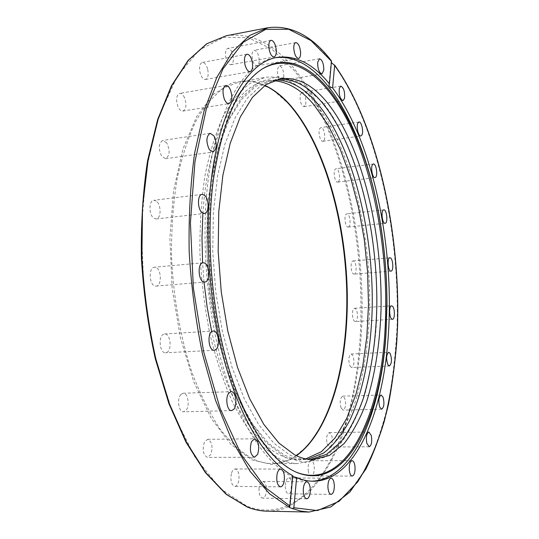 <?xml version="1.0" encoding="UTF-8"?>
<svg xmlns="http://www.w3.org/2000/svg" width="539" height="539" viewBox="0 0 539 539"><rect width="100%" height="100%" fill="white"/><g stroke="black" fill="none" stroke-linecap="round" stroke-linejoin="round"><path stroke-width="0.4" stroke-dasharray="2.69 2.02" d="M331.498 60.981L331.431 62.639M296.356 472.245C271.474 462.172 244.969 424.873 227.721 367.928C210.567 311.003 204.692 238.123 212.514 179.763C221.637 120.979 238.144 84.097 262.048 69.12M311.852 481.206L310.444 481.226C283.386 481.219 251.753 448.92 229.897 388.289C208.115 327.773 199.511 243.358 208.58 177.035C218.093 105.327 245.845 62.133 274.418 57.889L275.806 57.666M156.35 201.135L153.817 200.299C148.724 200.434 148.656 214.812 153.743 218.18L156.189 218.962C161.276 218.814 161.39 204.631 156.35 201.135M166.666 142.815L162.731 140.436C158.493 143.428 158.17 148.751 161.767 156.404L165.635 158.709C169.873 155.764 170.223 150.462 166.666 142.815M155.266 267.283L154.417 267.236C148.259 267.27 149.135 285.454 155.333 286.047L156.074 286.081C162.212 286.034 161.43 268.092 155.266 267.283M163.802 334.153C157.954 335.885 159.638 353.604 165.567 352.782L166.524 352.56C172.325 350.619 170.573 333.149 164.658 333.964L163.802 334.153M180.915 394.433C176.63 398.564 178.699 412.375 183.503 411.783L185.874 410.516C190.099 406.258 188.01 392.655 183.206 393.234L180.915 394.433M204.369 442.155C202.138 450.072 203.196 455.152 207.542 457.395L210.884 454.478C213.073 446.568 211.995 441.515 207.65 439.319L204.369 442.155M231.339 473.741C230.261 480.801 231.426 485.019 234.829 486.4C236.513 486.266 237.78 484.655 238.636 481.563C239.687 474.529 238.514 470.331 235.112 468.97C233.454 469.098 232.194 470.688 231.339 473.741M259.057 488.166C258.801 494.007 259.98 497.335 262.587 498.13C264.568 497.841 265.842 495.584 266.414 491.373C266.657 485.551 265.478 482.243 262.864 481.448C260.91 481.731 259.636 483.968 259.057 488.166M285.225 486.394C285.495 490.928 286.607 493.407 288.574 493.832C290.784 493.286 291.956 490.456 292.091 485.356C291.828 480.828 290.71 478.356 288.736 477.931C286.546 478.464 285.38 481.287 285.225 486.394M308.22 470.635C308.759 473.929 309.757 475.674 311.219 475.876C313.597 474.98 314.594 471.679 314.21 465.972C313.678 462.671 312.674 460.919 311.205 460.717C308.834 461.6 307.843 464.908 308.22 470.635M327.032 443.61L329.565 447.047C332.071 445.713 332.853 442.034 331.889 436.017L329.342 432.554C326.843 433.882 326.068 437.567 327.032 443.61M341.113 408.07L343.127 410.098C345.735 408.245 346.267 404.284 344.724 398.227L342.689 396.158C340.082 398.018 339.557 401.986 341.113 408.07M350.269 366.52L351.731 367.537C354.413 365.065 354.696 360.908 352.567 355.053L351.078 354.008C348.389 356.495 348.12 360.665 350.269 366.52M354.467 321.197L355.376 321.554C358.105 321.716 358.152 310.727 355.437 308.672L354.5 308.295C351.765 308.113 351.731 319.216 354.467 321.197M353.8 274.082L354.15 274.115C357.162 274.203 356.468 261.61 353.429 261.004L353.045 260.964C350.027 260.863 350.754 273.583 353.8 274.082M348.389 227C351.475 226.387 349.939 213.188 346.853 213.835L346.698 213.868C343.586 214.374 345.115 227.707 348.201 227.04L348.389 227M338.404 181.758C340.965 179.608 338.916 168.033 336.087 168.727L335.406 169.078C332.812 171.153 334.874 182.849 337.697 182.128L338.404 181.758M324.06 140.241C326.028 136.866 323.602 126.847 320.974 127.548L319.802 128.578C317.801 131.914 320.247 142.026 322.861 141.299L324.06 140.241M305.68 104.539C306.307 98.024 305.034 93.995 301.86 92.438L300.243 94.541C299.61 101.076 300.877 105.125 304.05 106.682L305.68 104.539M283.797 77.016C283.804 70.542 282.301 66.802 279.303 65.798L277.329 69.403C277.322 75.905 278.818 79.657 281.809 80.655L283.797 77.016M259.232 60.22C258.673 54.122 256.995 50.794 254.199 50.248C252.757 50.686 252.016 52.539 251.989 55.807C252.562 61.931 254.233 65.266 257.015 65.798C258.471 65.354 259.212 63.494 259.232 60.22M233.239 56.763C232.215 51.38 230.429 48.591 227.889 48.395C225.929 49.143 225.174 51.791 225.625 56.332C226.67 61.722 228.448 64.512 230.962 64.693C232.936 63.939 233.69 61.298 233.239 56.763M207.589 68.864C206.255 64.525 204.476 62.376 202.253 62.416C199.646 63.656 198.952 67.2 200.158 73.048C201.505 77.367 203.277 79.502 205.474 79.455C208.088 78.222 208.795 74.692 207.589 68.864M184.547 97.734C183.132 94.675 181.502 93.227 179.662 93.375C176.287 95.336 175.734 99.809 178.005 106.796C179.426 109.808 181.043 111.236 182.842 111.088C186.224 109.147 186.797 104.694 184.547 97.734M305.728 458.884L298.424 459.659C292.306 459.686 286.047 458.083 279.653 454.862C253.067 442 225.356 395.363 211.618 331.135M275.604 79.961L270.511 80.446L255.843 86.301L241.991 99.014L229.614 118.634L219.36 144.802L211.861 176.738L207.616 213.181L206.969 252.481L210.015 292.697L216.611 331.795L226.373 367.834L238.723 399.17L252.953 424.557L268.328 443.22L284.127 454.849C290.481 458.076 296.706 459.673 302.783 459.652L307.89 459.268M310.504 459.545L308.038 459.639C302.002 459.666 295.83 458.062 289.517 454.828L273.825 443.173L258.552 424.456L244.396 399.008L232.114 367.585L222.391 331.445L215.809 292.246L212.75 251.922L213.363 212.528L217.547 175.997L224.965 143.994L235.125 117.772L247.401 98.132L261.132 85.411L275.685 79.57L278.131 79.24M314.459 101.952C350.707 146.487 371.674 233.771 369.559 312.761C368.204 346.961 363.097 377.704 354.244 404.991C347.682 421.902 339.806 436.038 330.609 447.383L315.268 459.349L298.101 463.58C291.963 463.594 285.683 462.011 279.263 458.824L263.045 447.101C252.292 435.781 242.146 420.892 232.605 402.424C223.645 382.084 216.058 359.23 209.853 333.857C204.645 307.513 201.33 280.556 199.915 253C199.673 225.72 201.343 199.956 204.948 175.701C209.57 152.874 215.654 133.099 223.213 116.39C231.42 101.723 240.407 90.72 250.17 83.37L265.235 77.36C282.712 75.184 299.125 83.383 314.459 101.952M204.018 282.113L202.576 262.816M202.859 213.639C207.751 135.889 236.203 84.899 266.212 81.173L273.542 80.702M292.778 475.674L292.306 476.099L292.697 476.543M331.229 61.224C311.845 35.884 290.716 24.72 267.856 27.738M226.38 35.742C251.14 32.414 273.893 43.578 294.638 69.241C337.333 122.528 361.804 217.621 362.174 307.041C361.831 358.192 353.995 407.214 338.398 446.292C329.935 464.854 319.971 480.424 308.497 492.99L289.47 506.33M343.68 428.896C379.658 320.718 357.943 149.013 293.782 70.117L271.892 49.143L248.142 37.609L223.503 37.373L199.289 50.006L177.149 76.444L158.938 116.498L146.5 168.471L141.306 229.021L144.149 293.391L154.861 356.131L172.386 412.045L194.936 457.052L220.424 488.671L246.801 506.101C288.527 522.432 323.831 486.71 342.487 432.379M288.365 506.822C281.506 509.833 274.331 511.282 266.839 511.167M264.905 85.384C256.618 81.578 248.243 80.358 239.774 81.726L224.15 87.79C214.01 95.133 204.665 106.089 196.122 120.642C188.239 137.216 181.872 156.788 177.008 179.372C173.194 203.344 171.362 228.799 171.51 255.729C173.208 296.463 180.289 336.821 191.702 371.748C199.989 393.834 209.341 412.8 219.744 428.633C230.503 442.398 241.512 452.484 252.764 458.878C259.4 462.031 265.902 463.601 272.269 463.58C280.853 463.493 288.904 460.879 296.423 455.731M290.022 105.038C330.488 152.476 352.122 248.735 345.708 331.525L341.221 365.819C336.632 387.494 330.353 406.911 322.389 424.078L308.268 445.295L291.39 459.268L272.296 464.544L251.787 459.861L230.941 444.419L211.106 418.123L193.764 381.868L180.39 337.663L172.177 288.547L169.873 238.251L173.598 190.658L182.862 149.215L196.688 116.525L213.801 94.096L232.855 82.379L252.589 80.991L271.925 88.975L290.022 105.038M309.076 512.05L330.508 507.017L349.481 492.094L365.509 469.011C374.679 450.227 382.131 428.876 387.864 404.971C392.621 380.062 395.68 353.928 397.048 326.573C399.891 230.544 376.572 123.957 333.526 64.249M202.078 194.37L153.817 200.299M210.129 133.315L162.731 140.436M203.075 262.776L154.417 267.236M214.185 350.276L165.567 352.782M231.534 410.63L183.503 411.783M254.549 457.254L207.542 457.395M280.482 486.865L234.829 486.4M306.698 498.804L262.587 498.13M331.094 494.391L288.574 493.832M352.216 476.092L311.219 475.876M369.208 446.757L329.565 447.047M381.646 409.216L343.127 410.098M389.394 365.988L351.731 367.537M392.48 319.304L355.376 321.554M391.011 271.137L354.15 274.115M383.775 209.887L346.853 213.835M373.399 163.991L336.087 168.727M358.974 122.016L320.974 127.548M340.83 86.125L301.86 92.438M319.499 58.751L279.303 65.798M295.817 42.581L254.199 50.248M271.043 40.31L227.889 48.395M246.97 54.23L202.253 62.416M225.841 85.492L179.662 93.375M277.181 57.39L274.418 57.889M298.424 459.659L302.783 459.652M308.038 459.639L312.957 459.632M285.414 457.537L305.829 462.59L324.835 457.173L341.14 442.943C350.606 429.785 358.482 413.703 364.775 394.689C370.158 374.437 373.904 352.627 376.027 329.248C381.639 246.572 361.069 150.442 322.652 102.349L298.741 81.854L277.592 76.619L258.713 82.177L241.378 97.761L226.589 123.074L215.256 157.401L208.29 199.154C206.013 229.958 206.504 261.678 209.765 294.307C214.603 326.398 221.731 355.922 231.143 382.885L247.394 417.193L265.835 442.33L285.414 457.537M296.295 455.671C288.789 460.865 280.779 463.506 272.269 463.58L298.101 463.58M264.79 85.465C256.51 81.611 248.169 80.365 239.774 81.726L265.235 77.36M280.543 78.741L275.685 79.57M270.511 80.446L266.212 81.173M331.148 61.628L328.979 84.805M310.444 481.226L313.253 481.246M289.369 507.421L292.306 476.099M182.842 111.088L228.96 103.603M205.474 79.455L250.116 71.64M230.962 64.693L274.041 56.952M257.009 65.798L298.559 58.441M281.809 80.655L321.951 73.883M304.05 106.682L342.986 100.625M322.861 141.299L360.84 136.003M337.697 182.128L374.996 177.614M348.201 227.04L385.129 223.301M353.045 260.964L389.892 257.77M354.5 308.295L391.577 305.835M351.078 354.008L388.693 352.243M342.689 396.158L381.147 395.047M329.342 432.554L368.905 432.022M311.205 460.717L352.102 460.663M288.736 477.931L331.141 478.187M262.864 481.448L306.846 481.792M235.112 468.97L280.63 469.078M207.65 439.319L254.536 438.793M183.206 393.234L231.137 391.678M164.658 333.964L213.201 331.04M156.074 286.081L204.766 282.052M165.635 158.709L212.993 152.005M156.189 218.962L204.443 213.457"/><path stroke-width="0.81" d="M292.697 476.543L296.639 477.541L293.849 507.745L292.333 508.56L289.362 507.469L289.935 506.067L292.778 475.674C267.93 462.469 242.099 422.771 225.585 364.943C209.152 307.122 203.843 234.761 211.652 176.63C221.098 104.835 248.728 61.614 277.181 57.39C295.77 54.998 313.186 63.838 329.444 83.902L331.498 60.981M331.431 62.639L334.652 65.394L332.583 87.877C372.853 141.285 394.292 245.225 388.41 333.735C383.748 411.87 355.888 481.017 313.253 481.246C307.836 481.212 302.298 479.979 296.639 477.541M213.437 179.399C222.634 120.116 239.282 83.073 263.382 68.271C313.617 39.024 364.283 124.273 379.766 220C384.516 247.677 386.887 275.557 386.881 303.639L385.931 332.395C381.1 417.637 346.537 491.42 297.818 472.851C272.862 463.021 246.208 425.756 228.832 368.582C211.544 311.427 205.588 238.09 213.437 179.399M262.048 69.12L262.419 68.884C296.45 49.177 332.684 83.161 355.497 137.782C378.344 193.097 389.03 266.461 384.886 332.334C380.042 417.402 345.452 490.968 296.767 472.407L296.356 472.245M275.806 57.666C323.029 51.852 365.105 131.408 379.705 219.137C384.556 247.381 386.975 275.84 386.968 304.501L385.998 333.863C381.316 411.068 353.928 479.447 311.852 481.206M202.125 212.636C197.281 209.152 197.254 194.458 202.078 194.37L204.483 195.246C209.28 198.864 209.26 213.35 204.443 213.457L202.125 212.636M209.321 149.613C205.864 141.75 206.134 136.32 210.129 133.315L213.868 135.788C217.278 143.637 216.988 149.047 212.993 152.005L209.321 149.613M204.059 282.012C198.19 281.365 197.24 262.769 203.075 262.776L203.877 262.83C209.725 263.699 210.581 282.038 204.766 282.052L204.059 282.012M215.088 350.054L214.185 350.276C208.573 351.098 206.868 332.967 212.393 331.229L213.201 331.04C218.794 330.232 220.566 348.093 215.088 350.054M233.771 409.344L231.534 410.63C226.993 411.23 224.952 397.108 228.974 392.897L231.137 391.678C235.678 391.098 237.739 404.998 233.771 409.344M257.682 454.276L254.549 457.254C250.433 454.963 249.395 449.775 251.45 441.69L254.536 438.793C258.653 441.043 259.704 446.204 257.682 454.276M284.033 481.92C283.251 485.08 282.072 486.73 280.482 486.865C277.268 485.457 276.143 481.152 277.107 473.949C277.895 470.83 279.074 469.206 280.63 469.078C283.844 470.466 284.983 474.751 284.033 481.92M310.255 491.905C309.743 496.203 308.557 498.501 306.698 498.804C304.239 497.989 303.113 494.607 303.309 488.644C303.828 484.366 305.007 482.082 306.846 481.792C309.312 482.6 310.444 485.969 310.255 491.905M334.342 485.754C334.247 490.955 333.163 493.832 331.094 494.391C329.241 493.96 328.184 491.433 327.901 486.811C328.008 481.61 329.086 478.733 331.141 478.187C332.994 478.625 334.059 481.145 334.342 485.754M354.952 466.006C355.356 471.814 354.44 475.176 352.216 476.092C350.849 475.883 349.899 474.111 349.373 470.756C348.976 464.928 349.885 461.559 352.102 460.663C353.483 460.872 354.433 462.651 354.952 466.006M371.31 435.546C372.254 441.67 371.546 445.403 369.208 446.757L366.81 443.267C365.873 437.116 366.567 433.369 368.905 432.022L371.31 435.546M383.061 397.149C384.543 403.307 384.071 407.329 381.646 409.216L379.752 407.14C378.25 400.962 378.715 396.926 381.147 395.047L383.061 397.149M390.088 353.314C392.123 359.264 391.887 363.488 389.394 365.988L388.019 364.95C385.971 358.994 386.2 354.756 388.693 352.243L390.088 353.314M392.453 306.219C394.999 308.321 395.033 319.479 392.48 319.304L391.637 318.94C389.064 316.905 389.017 305.633 391.577 305.835L392.453 306.219M390.249 257.817C393.093 258.45 393.827 271.238 391.011 271.137L390.687 271.097C387.837 270.571 387.069 257.649 389.892 257.77L390.249 257.817M383.633 209.914L383.775 209.887C386.658 209.253 388.181 222.661 385.304 223.261L385.129 223.301C382.245 223.954 380.723 210.405 383.633 209.914M372.766 164.341L373.399 163.991C376.04 163.317 378.034 175.087 375.656 177.243L374.996 177.614C372.361 178.315 370.354 166.423 372.766 164.341M357.883 123.047L358.974 122.016C361.433 121.336 363.771 131.536 361.952 134.939L360.84 136.003C358.395 136.711 356.03 126.416 357.883 123.047M339.334 88.234L340.83 86.125C343.821 87.742 345.041 91.859 344.502 98.469L342.986 100.625C340.001 99.001 338.782 94.871 339.334 88.234M317.666 62.389L319.499 58.751C322.322 59.816 323.75 63.636 323.791 70.211L321.951 73.883C319.135 72.832 317.707 68.999 317.666 62.389M293.768 48.207C293.775 44.878 294.456 43.005 295.817 42.581C298.444 43.174 300.041 46.583 300.614 52.795C300.614 56.13 299.927 58.01 298.559 58.441C295.945 57.855 294.348 54.446 293.768 48.207M268.961 48.362C268.51 43.733 269.204 41.045 271.043 40.31C273.435 40.546 275.133 43.416 276.136 48.908C276.595 53.529 275.894 56.211 274.041 56.952C271.676 56.73 269.978 53.866 268.961 48.362M245.063 65.037C243.884 59.054 244.517 55.456 246.97 54.23C249.065 54.223 250.763 56.433 252.05 60.873C253.215 66.829 252.575 70.42 250.116 71.64C248.048 71.653 246.363 69.457 245.063 65.037M224.359 99.163C222.169 92.007 222.661 87.453 225.841 85.492C227.573 85.364 229.122 86.867 230.483 90C232.653 97.128 232.141 101.662 228.96 103.603C227.256 103.731 225.726 102.255 224.359 99.163M332.583 87.877C330.266 87.217 329.059 86.233 328.965 84.926L329.444 83.902M273.542 80.702C287.961 81.712 301.496 89.824 314.156 105.031L328.089 125.048L340.271 149.424L350.471 177.203L358.509 207.454L364.249 239.323L367.598 271.986L368.494 304.643L366.864 336.484L362.693 366.661L355.976 394.265L346.752 418.345L335.15 437.85L321.359 451.722L305.728 458.884M307.89 459.268L323.764 452.955C333.54 445.201 342.184 434.38 349.69 420.508C363.643 390.694 371.236 350.06 372.247 306.516C373.278 230.173 352.762 146.999 318.165 104.404C304.899 88.322 290.71 80.176 275.604 79.961M278.131 79.24C294.045 78.364 308.995 86.496 322.989 103.65C357.741 146.884 378.196 231.588 376.768 308.773C375.723 342.191 371.128 372.375 362.983 399.325C356.926 416.088 349.602 430.237 341.025 441.771L326.661 454.31L310.504 459.545M327.517 102.949C362.397 146.776 382.798 232.936 380.992 310.895C379.779 344.643 374.969 374.969 366.554 401.872C360.315 418.547 352.802 432.473 344.023 443.658L329.369 455.448L312.957 459.632C306.967 459.659 300.836 458.049 294.57 454.808L278.986 443.125L263.8 424.368L249.725 398.853L237.497 367.355L227.815 331.121L221.246 291.821L218.174 251.403L218.753 211.915L222.876 175.303L230.227 143.233L240.293 116.97L252.468 97.303L266.098 84.576L280.543 78.741C297.184 76.706 312.842 84.771 327.517 102.949M211.618 331.135L207.138 306.981L204.018 282.113M202.576 262.816L201.997 237.901L202.859 213.639M226.38 35.742L206.7 43.78L188.091 60.435L171.436 85.836L157.631 119.604L147.571 160.763C142.923 191.372 140.868 223.806 141.393 258.06C143.489 292.596 148.124 326.156 155.286 358.731L168.929 403.698L185.968 442.142L205.386 472.602L226.151 494.303L247.307 507.071C253.936 509.678 260.452 511.039 266.839 511.167C260.553 511.046 254.132 509.699 247.576 507.125L226.596 494.458L205.911 472.824L186.521 442.378L169.482 403.906L155.825 358.866C148.656 326.23 144.014 292.603 141.912 257.999L142.505 207.502L148.07 160.521L158.122 119.321L171.901 85.56L188.495 60.227L206.949 43.679L226.38 35.742L267.856 27.738L249.645 35.473L232.37 51.912L216.86 77.259L204.018 111.196L194.687 152.746C190.408 183.732 188.569 216.651 189.169 251.497C191.244 286.667 195.704 320.914 202.549 354.244L215.533 400.329L231.696 439.858L250.056 471.308L269.608 493.859L289.423 507.32M342.487 432.379L343.68 428.896M289.47 506.33L288.365 506.822M296.423 455.731C330.757 431.281 348.848 362.221 347.224 290.858C345.411 219.319 324.431 145.004 290.723 105.678C282.598 96.38 273.987 89.615 264.905 85.384M289.935 506.067L265.222 487.458L241.324 454.653L220.134 408.515L203.601 351.569L193.353 287.954L190.415 222.883L194.943 161.781L206.228 109.363L222.924 68.952L243.345 42.204L265.788 29.295L288.729 29.274L310.956 40.573L331.552 61.325M292.333 508.56L300.796 511.1L309.076 512.05L266.839 511.167M334.652 65.394C379.49 128.248 402.599 241.977 396.812 341.2C394.548 369.383 390.418 395.943 384.408 420.885C377.327 444.527 368.38 464.914 357.579 482.041L339.011 501.364L317.511 510.568L293.849 507.745M263.382 68.271L262.419 68.884M264.79 85.465C273.671 89.656 282.119 96.333 290.144 105.489C323.804 144.701 344.872 219.05 346.732 290.622C348.45 362.013 330.279 431.247 296.295 455.671M331.512 60.995C312.222 35.837 291.006 24.747 267.856 27.738M379.766 220L379.705 219.137M386.881 303.639L386.968 304.501M296.767 472.407L297.818 472.851M334.51 64.936C377.361 124.873 400.45 231.157 397.546 326.917C396.165 354.19 393.093 380.238 388.336 405.065C382.602 428.889 375.151 450.173 365.981 468.91L349.919 491.979L330.811 506.963L309.076 512.05"/></g></svg>
